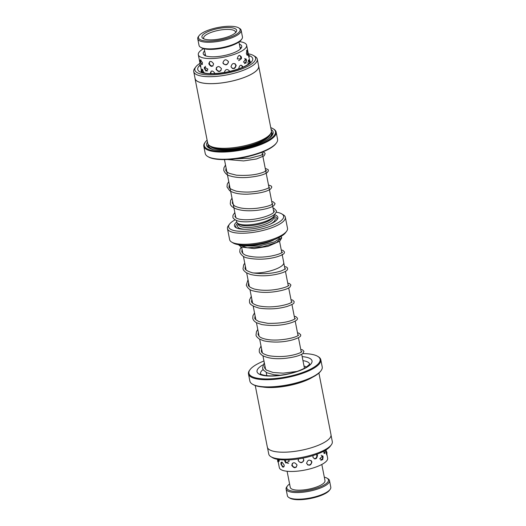 <?xml version="1.0" encoding="UTF-8"?>
<svg xmlns="http://www.w3.org/2000/svg" width="526" height="526" viewBox="0 0 526 526"><rect width="100%" height="100%" fill="white"/><g stroke="black" fill="none" stroke-linecap="round" stroke-linejoin="round"><path stroke-width="0.79" d="M282.087 254.163L283.744 262.612A19.186 5.707 168.9 0 1 282.081 265.65A19.186 5.707 168.9 0 1 252.934 272.922M236.384 220.42L236.68 221.926A19.166 5.701 -11.1 0 0 237.956 223.484A19.166 5.701 -11.1 0 0 254.998 224.122A19.166 5.701 -11.1 0 0 272.639 217.58A19.166 5.701 -11.1 0 0 273.704 216.475A19.166 5.701 -11.1 0 0 274.302 214.588M237.956 223.484L239.573 224.464A17.693 5.26 -11.1 0 0 255.307 225.049A17.693 5.26 -11.1 0 0 271.587 219.013A17.693 5.26 -11.1 0 0 272.573 217.988L273.704 216.475M236.7 222.025A22.118 6.575 -11.1 0 0 236.352 222.307A22.118 6.575 -11.1 0 0 235.911 227.607A22.118 6.575 -11.1 0 0 255.57 228.343A22.118 6.575 -11.1 0 0 275.926 220.795A22.118 6.575 -11.1 0 0 277.156 219.52A22.118 6.575 -11.1 0 0 274.309 214.641M237.693 223.313A20.935 6.227 -11.1 0 0 237.62 223.372A20.935 6.227 -11.1 0 0 236.634 227.988M286.598 231.269L285.467 232.788A28.009 8.331 168.9 0 1 283.909 234.405A28.009 8.331 168.9 0 1 258.135 243.965A28.009 8.331 168.9 0 1 233.228 243.038L231.604 242.059A29.489 8.771 -11.1 0 0 257.825 243.038A29.489 8.771 -11.1 0 0 284.96 232.979A29.489 8.771 -11.1 0 0 286.598 231.269A29.489 8.771 -11.1 0 0 287.512 228.31L285.342 217.258A29.489 8.771 168.9 0 1 282.791 221.926A29.489 8.771 168.9 0 1 251.099 232.65A29.489 8.771 168.9 0 1 227.475 228.613A29.489 8.771 168.9 0 1 228.389 225.647L229.514 224.135A28.009 8.331 -11.1 0 0 246.885 231.184A28.009 8.331 -11.1 0 0 281.2 220.598A28.009 8.331 -11.1 0 0 281.758 213.885A28.009 8.331 -11.1 0 0 276.242 212.182M235.148 219.809A28.009 8.331 -11.1 0 0 231.072 222.511A28.009 8.331 -11.1 0 0 229.514 224.135M281.758 213.885L283.376 214.858A29.489 8.771 168.9 0 1 285.342 217.258M227.475 228.613L229.638 239.659A29.489 8.771 -11.1 0 0 231.604 242.059M276.623 220.138A20.935 6.227 -11.1 0 0 273.882 216.212M274.322 239.619A19.166 5.701 168.9 0 1 246.129 245.149M274.368 239.6A19.186 5.707 168.9 0 1 246.076 245.149M248.384 55.158L248.989 57.597M200.794 67.15L200.419 64.724M207.961 69.143L204.358 67.124L204.371 68.459L205.988 71.168L207.961 69.143M221.472 68.709C218.974 65.665 217.166 65.849 216.048 69.261C218.454 72.424 220.269 72.24 221.472 68.709M236.174 65.244C233.866 62.515 232.137 63.041 230.986 66.809C233.432 69.616 235.161 69.09 236.174 65.244M246.457 60.063L245.931 58.767L243.485 62.055L245.977 63.225L246.457 60.063M200.321 61.562L201.767 64.731L202.53 62.752L200.288 59.767L200.321 61.562M204.239 72.904L202.01 69.228L202.385 72.305M208.809 63.837C210.965 67.197 212.57 67.203 213.615 63.863C211.281 60.628 209.677 60.621 208.809 63.837M215.035 73.568L215.022 73.489C212.701 70.241 211.123 70.214 210.282 73.423M222.919 62.857C225.437 65.809 227.298 65.428 228.488 61.706C226.002 58.853 224.142 59.234 222.919 62.857M237.252 58.984L241.368 58.859L241.46 57.097C239.527 54.461 238.127 55.092 237.252 58.984M243.025 67.118L242.986 66.894C241.026 64.251 239.593 64.876 238.699 68.761M246.346 53.711L247.582 55.322L247.582 51.811L246.97 50.088L246.346 53.711M249.403 61.595L248.778 59.885L247.937 62.607L248.265 64.29M204.121 55.059L204.686 54.77L205.133 55.46M239.35 44.099A19.607 5.832 168.9 0 1 241.717 46.196A19.607 5.832 168.9 0 1 240.553 48.806A19.607 5.832 168.9 0 1 219.631 56.341A19.607 5.832 168.9 0 1 203.233 53.744A19.607 5.832 168.9 0 1 204.397 51.134A19.607 5.832 168.9 0 1 204.627 50.91M239.435 41.633A24.623 7.325 168.9 0 1 246.635 45.229A24.623 7.325 168.9 0 1 245.175 48.51A24.623 7.325 168.9 0 1 218.901 57.972A24.623 7.325 168.9 0 1 198.315 54.711A24.623 7.325 168.9 0 1 199.775 51.43A24.623 7.325 168.9 0 1 203.615 48.662M229.855 71.418A2.946 2.946 0 0 1 229.849 71.437C227.357 68.571 225.496 68.945 224.273 72.555M240.165 47.531L241.276 47.925M238.278 32.967A21.231 6.312 -11.1 0 0 238.699 27.878A21.231 6.312 -11.1 0 0 219.822 27.174A21.231 6.312 -11.1 0 0 200.288 34.42A21.231 6.312 -11.1 0 0 199.104 35.65A21.231 6.312 -11.1 0 0 212.267 40.995A21.231 6.312 -11.1 0 0 238.278 32.967M238.699 27.878L239.672 28.47A22.118 6.575 168.9 0 1 241.145 30.265A22.118 6.575 168.9 0 1 239.231 33.769A22.118 6.575 168.9 0 1 215.456 41.81A22.118 6.575 168.9 0 1 197.743 38.779A22.118 6.575 168.9 0 1 198.427 36.557L199.104 35.65M241.763 39.121L241.086 40.029A21.231 6.312 168.9 0 1 239.902 41.258A21.231 6.312 168.9 0 1 220.368 48.497A21.231 6.312 168.9 0 1 201.491 47.794L200.518 47.208A22.118 6.575 -11.1 0 0 220.177 47.945A22.118 6.575 -11.1 0 0 240.533 40.397A22.118 6.575 -11.1 0 0 241.763 39.121A22.118 6.575 -11.1 0 0 242.447 36.899L241.145 30.265M235.109 33.092A17.693 5.26 168.9 0 1 218.829 39.128A17.693 5.26 168.9 0 1 203.102 38.543A17.693 5.26 168.9 0 1 203.45 34.302A17.693 5.26 168.9 0 1 225.121 27.615A17.693 5.26 168.9 0 1 236.095 32.066A17.693 5.26 168.9 0 1 235.109 33.092M235.372 32.855A16.221 4.819 -11.1 0 0 235.464 31.954A16.221 4.819 -11.1 0 0 222.472 29.732A16.221 4.819 -11.1 0 0 205.041 35.63A16.221 4.819 -11.1 0 0 203.641 38.201A16.221 4.819 -11.1 0 0 204.062 38.996M197.743 38.779L199.045 45.414A22.118 6.575 -11.1 0 0 200.518 47.208M284.704 459.974L284.724 461.006L285.802 462.985L289.182 461.249L288.557 459.915M298.512 458.902L298.189 460.612C300.701 463.63 302.568 463.314 303.785 459.645L302.798 458.146M313.082 455.536L312.911 457.173C315.186 459.888 316.718 459.283 317.507 455.371L316.954 454.214M323.194 451.505L324.871 453.497L325.167 450.42M291.752 465.372C294.106 468.594 295.868 468.469 297.039 464.997C294.573 461.894 292.811 462.019 291.752 465.372M306.573 463.353C309.058 466.2 310.84 465.72 311.931 461.9C309.551 459.139 307.763 459.625 306.573 463.353M319.755 458.83L322.668 459.803L323.135 456.857L322.754 455.812L319.755 458.83M326.383 451.781C325.877 449.046 325.837 449.625 326.265 453.524L326.948 455.292L326.837 454.037M326.824 453.964L327.639 458.126A24.623 7.325 168.9 0 1 311.399 468.495A24.623 7.325 168.9 0 1 283.619 470.658A24.623 7.325 168.9 0 1 279.319 467.607L277.708 459.376M282.922 467.114C283.895 467.233 284.303 466.509 284.158 464.951L281.929 462.052L280.969 462.558L280.956 464.11L282.6 466.976M326.251 451.124L326.021 449.954M277.932 459.415L278.879 461.512L279.299 459.704M330.104 489.423L329.427 490.337A21.231 6.312 168.9 0 1 329.092 490.745A21.231 6.312 168.9 0 1 309.873 498.602A21.231 6.312 168.9 0 1 289.833 498.102L288.866 497.517A22.118 6.575 -11.1 0 0 309.742 498.037A22.118 6.575 -11.1 0 0 329.756 489.851A22.118 6.575 -11.1 0 0 330.104 489.423A22.118 6.575 -11.1 0 0 330.795 487.201L329.493 480.573A22.118 6.575 168.9 0 1 328.454 483.223A22.118 6.575 168.9 0 1 305.001 491.961A22.118 6.575 168.9 0 1 286.091 489.088A22.118 6.575 168.9 0 1 286.775 486.866L287.452 485.958A21.231 6.312 -11.1 0 0 301.72 491.218A21.231 6.312 -11.1 0 0 327.468 482.46A21.231 6.312 -11.1 0 0 327.047 478.187A21.231 6.312 -11.1 0 0 324.318 477.174M289.596 483.986A21.231 6.312 -11.1 0 0 287.788 485.544A21.231 6.312 -11.1 0 0 287.452 485.958M327.047 478.187L328.02 478.778A22.118 6.575 168.9 0 1 329.493 480.573M321.82 464.458L324.989 480.6A17.693 5.26 168.9 0 1 324.161 482.717A17.693 5.26 168.9 0 1 305.396 489.706A17.693 5.26 168.9 0 1 290.267 487.411L287.097 471.27M286.091 489.088L287.387 495.722A22.118 6.575 -11.1 0 0 288.866 497.517M193.726 71.602L195.093 78.565A32.375 9.626 -11.1 0 0 227.127 82.076A32.375 9.626 -11.1 0 0 258.66 67.072A32.375 9.626 -11.1 0 0 258.634 66.098L257.267 59.136A32.375 9.626 168.9 0 1 257.293 60.109A32.375 9.626 168.9 0 1 225.759 75.119A32.375 9.626 168.9 0 1 193.726 71.602A32.375 9.626 168.9 0 1 193.7 70.629A32.375 9.626 168.9 0 1 194.725 68.347L195.81 66.894A30.962 9.205 -11.1 0 0 194.83 69.07A30.962 9.205 -11.1 0 0 223.964 73.627A30.962 9.205 -11.1 0 0 255.643 59.011A30.962 9.205 -11.1 0 0 253.552 55.565A30.962 9.205 -11.1 0 0 248.311 53.823M258.687 66.085L271.37 130.731A32.434 9.646 168.9 0 1 271.396 131.71A32.434 9.646 168.9 0 1 270.371 133.992L269.24 135.504A30.962 9.205 168.9 0 1 241.585 147.392A30.962 9.205 168.9 0 1 211.498 146.833L209.874 145.86A32.434 9.646 168.9 0 1 207.717 143.223L195.034 78.578A32.434 9.646 -11.1 0 0 227.127 82.095A32.434 9.646 -11.1 0 0 258.713 67.065A32.434 9.646 -11.1 0 0 258.687 66.085A32.434 9.646 -11.1 0 0 258.522 65.526M270.371 133.992A32.434 9.646 168.9 0 1 241.401 146.438A32.434 9.646 168.9 0 1 209.874 145.86M271.133 129.501A33.907 10.086 168.9 0 1 273.172 133.124A33.907 10.086 168.9 0 1 272.093 135.511A33.907 10.086 168.9 0 1 241.809 148.529A33.907 10.086 168.9 0 1 208.855 147.918A33.907 10.086 168.9 0 1 206.567 144.144A33.907 10.086 168.9 0 1 207.474 141.994M209.552 148.299A32.73 9.731 168.9 0 1 207.941 145.058A32.73 9.731 168.9 0 1 208.138 144.262M271.377 131.855A32.73 9.731 168.9 0 1 272.231 134.419A32.73 9.731 168.9 0 1 271.594 136.129M207.112 140.14A36.268 10.783 -11.1 0 0 205.403 141.974A36.268 10.783 -11.1 0 0 204.252 144.525A36.268 10.783 -11.1 0 0 238.383 149.864A36.268 10.783 -11.1 0 0 275.486 132.743A36.268 10.783 -11.1 0 0 273.04 128.699A36.268 10.783 -11.1 0 0 270.772 127.654M273.04 128.699L273.691 129.094A36.859 10.961 168.9 0 1 276.143 132.092A36.859 10.961 168.9 0 1 276.176 133.196A36.859 10.961 168.9 0 1 240.277 150.285A36.859 10.961 168.9 0 1 203.805 146.281A36.859 10.961 168.9 0 1 203.779 145.176A36.859 10.961 168.9 0 1 204.949 142.579L205.403 141.974M276.413 142.973L275.959 143.585A36.268 10.783 168.9 0 1 243.571 157.504A36.268 10.783 168.9 0 1 208.322 156.853L207.671 156.465A36.859 10.961 -11.1 0 0 243.499 157.123A36.859 10.961 -11.1 0 0 276.413 142.973A36.859 10.961 -11.1 0 0 277.583 140.383A36.859 10.961 -11.1 0 0 277.557 139.272L276.143 132.092M203.805 146.281L205.219 153.467A36.859 10.961 -11.1 0 0 207.671 156.465M194.975 77.993A32.434 9.646 -11.1 0 0 195.034 78.578M200.011 63.298A30.962 9.205 -11.1 0 0 195.81 66.894M253.552 55.565L255.11 56.506A32.375 9.626 168.9 0 1 257.267 59.136M267.504 447.672L268.76 454.063A32.375 9.626 -11.1 0 0 270.916 456.693A32.375 9.626 -11.1 0 0 296.664 458.245A32.375 9.626 -11.1 0 0 326.462 448.888A32.375 9.626 -11.1 0 0 331.301 444.851A32.375 9.626 -11.1 0 0 332.3 441.597L331.051 435.206M321.077 370.62L320.623 371.224A36.268 10.783 168.9 0 1 315.205 375.748A36.268 10.783 168.9 0 1 281.824 386.229A36.268 10.783 168.9 0 1 252.986 384.499L252.335 384.105A36.859 10.961 -11.1 0 0 281.647 385.867A36.859 10.961 -11.1 0 0 315.567 375.216A36.859 10.961 -11.1 0 0 321.077 370.62A36.859 10.961 -11.1 0 0 322.221 366.918L320.807 359.731A36.859 10.961 168.9 0 1 314.16 368.036A36.859 10.961 168.9 0 1 274.625 379.331A36.859 10.961 168.9 0 1 248.469 373.927A36.859 10.961 168.9 0 1 249.613 370.225L250.067 369.614A36.268 10.783 -11.1 0 0 269.397 378.911A36.268 10.783 -11.1 0 0 313.575 367.464A36.268 10.783 -11.1 0 0 317.704 356.345A36.268 10.783 -11.1 0 0 302.752 353.597M263.96 360.981A36.268 10.783 -11.1 0 0 255.485 365.09A36.268 10.783 -11.1 0 0 250.067 369.614M317.704 356.345L318.355 356.74A36.859 10.961 168.9 0 1 320.807 359.731M331.301 444.851L330.216 446.304A30.962 9.205 168.9 0 1 325.587 450.171A30.962 9.205 168.9 0 1 297.091 459.113A30.962 9.205 168.9 0 1 272.475 457.633L270.916 456.693M318.914 373.059L330.992 434.621A32.434 9.646 168.9 0 1 325.14 441.925A32.434 9.646 168.9 0 1 290.352 451.867A32.434 9.646 168.9 0 1 267.339 447.113L255.255 385.545M262.855 387.024A32.434 9.646 -11.1 0 0 312.437 377.293M248.469 373.927L249.883 381.107A36.859 10.961 -11.1 0 0 252.335 384.105M238.561 223.852L238.725 224.681A17.693 5.26 -11.1 0 0 252.894 227.107A17.693 5.26 -11.1 0 0 271.916 220.67A17.693 5.26 -11.1 0 0 273.441 217.869L273.283 217.041M238.574 223.912A19.166 5.701 -11.1 0 0 244.511 229.277M269.818 224.313A19.166 5.701 -11.1 0 0 273.5 222.005A19.166 5.701 -11.1 0 0 273.296 217.1M238.534 244.708L247.167 247.818L262.599 246.819L276.577 242.532L281.627 237.555L280.943 236.483M270.298 134.084A30.962 9.205 168.9 0 1 241.697 147.944A30.962 9.205 168.9 0 1 209.979 145.919M271.068 132.835A31.843 9.468 168.9 0 1 271.363 134.564A31.843 9.468 168.9 0 1 268.01 139.12M249.094 55.559A28.009 8.331 168.9 0 1 252.75 59.491A28.009 8.331 168.9 0 1 224.089 72.713A28.009 8.331 168.9 0 1 197.723 68.59A28.009 8.331 168.9 0 1 199.959 65.185M201.346 70.175A25.064 7.456 -11.1 0 0 201.162 70.878A25.064 7.456 -11.1 0 0 201.169 71.556M250.356 61.904A25.064 7.456 -11.1 0 0 249.672 60.7M213.997 149.713A31.843 9.468 168.9 0 1 208.796 145.051M309.65 364.137A25.064 7.456 -11.1 0 0 302.956 360.639M265.341 368.016A25.064 7.456 -11.1 0 0 264.999 368.22A25.064 7.456 -11.1 0 0 264.788 368.351M302.167 356.628A28.009 8.331 168.9 0 1 306.967 367.194A28.009 8.331 168.9 0 1 268.562 376.031A28.009 8.331 168.9 0 1 262.099 365.36A28.009 8.331 168.9 0 1 262.915 364.88M263.085 369.541A25.064 7.456 -11.1 0 0 260.462 373.789M304.462 368.299L301.707 354.274M301.286 352.111L298.452 337.699M298.032 335.535L295.204 321.116M294.777 318.96L291.95 304.541M291.529 302.384L288.702 287.965M288.274 285.809L285.447 271.39M285.026 269.233L283.77 262.855M278.839 237.627L279.109 238.995M279.576 241.375L281.785 252.651M273.836 212.208L262.066 152.218M235.872 217.823L224.451 159.595M241.618 247.207L242.841 253.414M243.42 256.359L246.089 269.989M266.846 375.676L266.202 372.408M265.623 369.469L262.947 355.832M262.375 352.887L259.699 339.25M259.121 336.311L256.445 322.675M255.866 319.742L253.197 306.106M252.618 303.167L249.942 289.53M249.363 286.591L246.687 272.955M250.021 62.482L249.245 58.544M248.259 53.507L246.635 45.229M201.701 71.963L200.925 68.025M199.939 62.982L198.315 54.711M249.416 63.159A2.946 2.946 0 0 0 248.206 60.372M242.315 67.433A2.946 2.946 0 0 0 241.086 65.152M211.36 71.089A2.946 2.946 0 0 0 211.104 73.64M202.766 69.412A2.946 2.946 0 0 0 202.655 72.417M241.013 47.518A2.946 2.946 0 0 0 240.566 48.793M246.839 55.052A2.946 2.946 0 0 0 246.444 50.614M238.548 60.641A2.946 2.946 0 0 0 239.54 55.368M223.017 63.205A2.946 2.946 0 0 0 228.442 61.503M209.867 61.509A2.946 2.946 0 0 0 213.01 65.914M201.07 59.885A2.946 2.946 0 0 0 202.523 64.264M248.956 57.669A2.946 2.946 0 0 0 248.39 54.382M244.439 63.62A2.946 2.946 0 0 0 244.597 58.537M232.183 68.419A2.946 2.946 0 0 0 234.99 63.639M216.475 67.4A2.946 2.946 0 0 0 221.005 70.615M205.528 66.322A2.946 2.946 0 0 0 207.652 70.971M200.196 63.935A2.946 2.946 0 0 0 200.958 67.308M240.316 49.03L238.942 42.001M205.6 55.841L204.22 48.813M238.469 244.695L241.289 247.069L254.111 248.555L267.931 246.378L279.766 241.217L281.673 237.976L281.075 236.404M279.201 237.45L279.378 238.633L274.881 241.769L259.206 246.004L244.715 245.984L241.888 245.063M241.197 247.023L240.001 249.245L239.771 252.026C241.368 255.505 244.136 257.53 248.068 258.102C257.516 259.837 266.925 259.476 276.301 257.01C283.81 254.748 284.678 253.341 284.428 251.862L282.883 250.337L281.265 249.981M244.761 263.197L243.709 264.769L243.019 268.602C242.946 269.608 243.979 270.949 246.129 272.619L250.225 274.381C257.779 276.203 266.097 276.268 275.177 274.579C280.904 273.454 284.737 272.12 286.683 270.568L287.544 269.503L287.564 268.063L286.492 267.063L284.5 266.557M248.022 279.753L246.273 285.177C247.753 288.452 250.159 290.378 253.493 290.963C259.213 292.456 265.821 292.772 273.329 291.917C281.706 290.819 287.249 289.221 289.944 287.137L290.937 285.02L289.464 283.521L287.748 283.133M251.277 296.329L249.495 300.03L249.521 301.746C249.192 304.087 252.421 306.217 259.2 308.137C269.24 309.544 278.662 308.946 287.472 306.336C296.033 303.015 293.416 303.252 294.185 301.595L292.634 300.063L291.003 299.708M254.531 312.911L252.934 315.764L252.776 318.322C253.098 320.018 254.314 321.465 256.438 322.675L261.718 324.555C272.264 326.186 282.14 325.574 291.338 322.714C297.861 320.406 297.427 318.907 297.446 318.769L297.44 318.171L295.803 316.613L294.258 316.284M257.779 329.486L256.491 331.544L256.03 334.911C255.906 335.897 257.004 337.271 259.311 339.027L263.756 340.828C273.237 342.735 282.81 342.426 292.489 339.914C303.568 336.476 300.004 335.016 300.694 334.74L298.952 333.149L297.506 332.859M261.034 346.055L259.338 349.284L259.279 351.48C259.206 352.44 260.186 353.742 262.224 355.392C267.938 358.443 275.966 359.383 286.308 358.219C294.698 357.121 300.241 355.53 302.95 353.439L303.949 351.322L302.476 349.823L300.76 349.435M264.282 362.631L262.533 368.049L263.441 370.094L266.879 372.756L273.928 374.736L280.457 375.248M282.482 252.434L282.416 252.079L282.035 252.467C280.529 253.677 277.011 254.854 271.482 255.984C262.684 257.595 254.702 257.543 247.549 255.82C244.531 255.064 242.617 253.67 241.796 251.625L242.085 249.574M282.232 252.296L281.686 252.145M245.34 266.149L245.044 268.207C244.748 269.621 247.213 271.16 252.434 272.816C262.829 274.362 272.435 273.73 281.246 270.929L285.657 268.839M285.48 268.871L284.921 268.714M248.601 282.692L248.298 284.776C247.996 285.993 249.922 287.393 254.071 288.978C261.277 290.7 269.279 290.746 278.096 289.116C284.014 287.86 287.571 286.631 288.761 285.421L288.912 285.414M288.735 285.447L288.176 285.289M251.855 299.274L251.546 301.345C251.303 302.693 253.387 304.14 257.799 305.691C264.979 307.276 272.843 307.276 281.39 305.685C286.683 304.593 290.115 303.456 291.693 302.266L292.16 301.99M291.983 302.023L291.424 301.865M255.103 315.85L254.801 317.928C254.452 318.756 255.873 319.986 259.068 321.623L267.872 323.332C279.832 323.516 288.623 322.168 294.238 319.295L295.415 318.565M295.237 318.598L294.678 318.44M258.358 332.419L258.056 334.51L259.246 336.43C260.725 337.764 263.263 338.751 266.873 339.401C277.656 341.492 294.823 338.172 298.051 335.522L298.669 335.141M298.492 335.18L297.933 335.016M261.606 348.994L261.304 351.085C261.744 351.309 260.206 353.275 268.701 355.694C278.346 357.207 287.571 356.7 296.368 354.162C299.261 353.255 301.05 352.453 301.74 351.756L301.917 351.716M301.74 351.749L301.181 351.592M264.861 365.577L264.558 367.654L266.366 370.08L273.158 372.513L283.133 373.171L297.085 371.415M306.684 366.984L304.008 366.011M326.534 454.589A2.946 2.946 0 0 0 325.988 450.848M320.827 460.428A2.946 2.946 0 0 0 321.195 455.253M307.526 464.82A2.946 2.946 0 0 0 311.103 460.533M292.423 463.268A2.946 2.946 0 0 0 296.46 467.022M282.041 462.084A2.946 2.946 0 0 0 283.941 466.693M277.754 459.612A2.946 2.946 0 0 0 278.32 462.453M323.904 453.445A2.946 2.946 0 0 0 324.897 450.578M314.272 458.85A2.946 2.946 0 0 0 316.422 454.405M298.15 460.026A2.946 2.946 0 0 0 303.811 460.414M285.414 459.98A2.946 2.946 0 0 0 288.642 463.248M277.945 459.415A2.946 2.946 0 0 0 279.359 460.934M227.363 159.516L243.597 160.917L256.425 158.99L264.111 155.854L265.157 153.677L264.624 152.744L262.783 151.929M225.516 165.013L223.938 167.807L223.76 170.391C225.174 173.521 227.258 175.355 230.026 175.894C234.655 177.361 240.257 177.893 246.839 177.492C257.181 176.605 264.052 174.895 267.432 172.364L268.418 170.838L268.115 169.589L265.236 168.379M228.764 181.588L227.258 184.172L227.015 186.973L229.671 190.714C233.669 193.213 239.593 194.364 247.444 194.173C258.904 193.542 266.623 191.819 270.607 189.005C271.666 187.598 272.014 186.875 271.666 186.829L271.271 186.04L268.49 184.955M232.019 198.164L230.638 200.419L230.276 203.555C230.388 205.83 233.347 209.309 243.827 210.512C255.537 211.715 270.555 208.546 273.855 205.581C274.907 204.266 275.262 203.542 274.92 203.411L273.132 201.813L271.738 201.53M272.166 203.694L272.724 203.832C270.791 205.594 265.406 207.086 256.57 208.309C246.701 209.289 239.291 208.434 234.333 205.751L232.301 203.161L232.591 201.096M235.352 158.826L249.896 158.188L260.922 155.328L263.138 153.894L263.21 154.243L262.408 153.96M226.088 167.952L225.785 169.997C225.542 170.733 226.686 171.857 229.231 173.363L236.43 175.184C247.871 175.921 257.096 174.836 264.105 171.936L266.393 170.47L266.465 170.825L265.663 170.536M229.343 184.521L229.04 186.572C228.481 187.907 230.94 189.445 236.411 191.201C245.53 192.694 254.466 192.266 263.204 189.932C266.623 188.933 268.714 188.045 269.463 187.263L268.911 187.111M235.339 215.095L234.925 216.594L236.615 218.257C239.028 219.414 242.867 219.901 248.14 219.73C259.088 219.408 271.804 215.121 273.862 212.182L274.335 211.156L273.474 210.374M234.833 212.504L232.979 215.331L232.9 216.995C232.788 218.014 233.971 219.164 236.437 220.44C241.302 222.689 254.209 222.235 265.051 218.901C269.674 217.462 272.974 215.838 274.934 214.036L276.262 212.129L276.36 210.755L274 208.342L273.007 207.994M250.363 61.871L248.726 63.771C245.116 66.841 237.805 69.61 226.805 72.088C215.535 73.949 207.731 74.14 203.384 72.667L201.182 71.628M309.669 364.216L305.968 367.437C297.94 371.928 287.637 374.703 275.052 375.768C262.79 376.544 259.364 373.296 260.442 373.756L260.475 373.868"/></g></svg>
